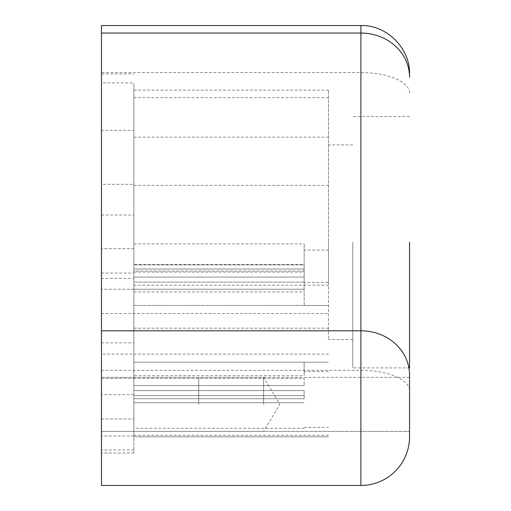 <?xml version="1.0" encoding="UTF-8"?>
<svg xmlns="http://www.w3.org/2000/svg" width="511" height="511" viewBox="0 0 511 511"><rect width="100%" height="100%" fill="white"/><g stroke="black" fill="none" stroke-linecap="round" stroke-linejoin="round"><path stroke-width="0.38" stroke-dasharray="2.56 1.92" d="M328.471 371.58L304.147 371.58L304.147 362.216L328.471 362.216L133.888 362.216L304.147 362.216L304.147 375.726L133.888 375.726L133.888 402.751L133.888 378.427L304.147 378.427L304.147 385.556L304.147 378.427L133.888 378.427L133.888 453.021L133.888 278.354L101.459 278.354L101.459 453.021L101.459 354.11L133.888 354.11L133.888 436.803L133.888 90.128L133.888 264.494L304.147 264.494L304.147 243.907L304.147 282.391L328.471 282.391L328.471 90.128L328.471 282.391M304.147 371.58L304.147 375.726M133.888 184.305L133.888 82.91L101.459 82.91L101.459 184.305L133.888 184.305L133.888 354.11L133.888 305.463L304.147 305.463L304.147 264.922L133.888 264.922L133.888 305.463L328.471 305.463L304.147 305.463L304.147 282.391M304.147 270.977L133.888 270.977L133.888 282.123L304.147 282.123L133.888 282.123L133.888 289.245L133.888 264.922L304.147 264.922L304.147 289.245L304.147 264.494M304.147 402.751L133.888 402.751L304.147 402.751M101.459 278.354L101.459 130.343L133.888 130.343L133.888 82.91M133.888 130.343L133.888 278.354M133.888 277.083L133.888 268.978L133.888 277.083L304.147 277.083L304.147 268.978L304.147 277.083L133.888 277.083M133.888 390.589L133.888 398.701L133.888 390.589L304.147 390.589L304.147 398.701L304.147 390.589L133.888 390.589M133.888 270.977L133.888 264.494M328.471 354.11L133.888 354.11L133.888 375.726M304.147 289.245L133.888 289.245L304.147 289.245M133.888 268.978L304.147 268.978L133.888 268.978M133.888 398.701L304.147 398.701L133.888 398.701M263.606 404.373L263.606 377.361L263.606 404.373M101.459 404.373L101.459 377.361L101.459 404.373M328.471 242.22L328.471 339.515L328.471 242.22M101.459 485.45L101.459 25.55M101.459 82.91L101.459 130.343M101.459 354.11L101.459 184.305M328.471 436.803L133.888 436.803L328.471 436.803M101.459 418.969L133.888 418.969L101.459 418.969M133.888 453.021L101.459 453.021L133.888 453.021M133.888 248.71L101.459 248.71L133.888 248.71M133.888 289.245L101.459 289.245L133.888 289.245M101.459 378.427L133.888 378.427L101.459 378.427M352.788 242.22L352.788 367.888L352.788 242.22M198.747 404.373L198.747 377.361L198.747 404.373M409.541 242.22L409.541 367.888L352.788 367.888M198.747 431.386L409.541 431.386L101.459 431.386L263.606 431.386L279.836 404.373L263.606 377.361L101.459 377.361L409.541 377.361L409.541 436.803A48.647 48.647 0 0 1 360.9 485.45L360.9 25.55M328.471 250.071L304.147 250.071M133.888 395.629L304.147 395.629L133.888 395.629M304.147 385.556L133.888 385.556L304.147 385.556M133.888 243.907L304.147 243.907M133.888 272.05L304.147 272.05M101.459 342.875L133.888 342.875M133.888 328.177L328.471 328.177M328.471 285.17L133.888 285.17M133.888 137.152L328.471 137.152M328.471 435.283L133.888 435.283M133.888 449.98L101.459 449.98M133.888 185.365L328.471 185.365M304.147 428.295L133.888 428.295M304.147 427.445L328.471 427.445M133.888 435.992L101.459 435.992M101.459 215.01L133.888 215.01M328.471 97.627L133.888 97.627M101.459 273.034L133.888 273.034M133.888 394.645L101.459 394.645M133.888 291.947L304.147 291.947M101.459 313.569L328.471 313.569M409.541 93.008A48.647 20.427 180 0 0 360.9 72.575L101.459 72.575M101.459 370.322L360.9 370.322A48.647 20.427 180 0 1 409.541 390.755M101.459 73.91L133.888 73.91M133.888 90.128L328.471 90.128M352.788 144.932L328.471 144.932M352.788 339.515L328.471 339.515M409.541 116.559L352.788 116.559M409.541 377.361L198.747 377.361"/><path stroke-width="0.77" d="M101.459 33.049L360.9 33.049L360.9 25.55L101.459 25.55L101.459 485.45L360.9 485.45L101.459 485.45M409.541 77.193A48.647 44.15 -0 0 0 360.9 33.049L360.9 330.796A48.647 44.15 -0 0 1 409.541 374.94L409.541 377.361M409.541 374.94L409.541 436.803A48.647 48.647 0 0 1 360.9 485.45L360.9 330.796L101.459 330.796M409.541 242.22L409.541 367.888M409.541 436.803A48.647 48.647 0 0 1 360.9 485.45M360.9 25.55C386.699 24.726 410.365 48.392 409.541 74.197"/></g></svg>
